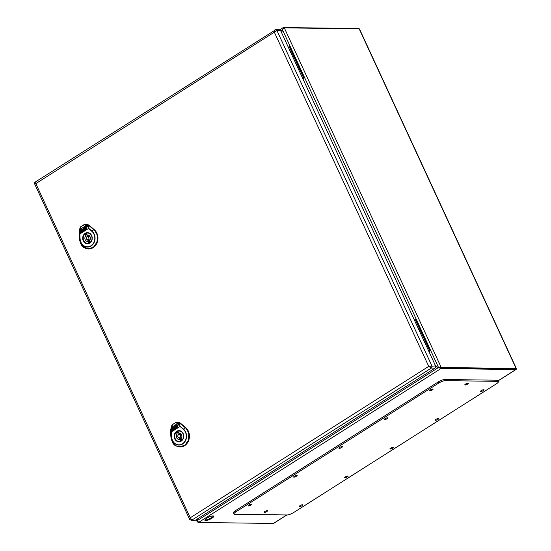 <?xml version="1.0" encoding="UTF-8"?>
<svg xmlns="http://www.w3.org/2000/svg" width="551" height="551" viewBox="0 0 551 551"><rect width="100%" height="100%" fill="white"/><g stroke="black" fill="none" stroke-linecap="round" stroke-linejoin="round"><path stroke-width="0.83" d="M79.626 231.916L80.839 226.812L79.117 232.074L79.502 232.005L79.936 234.017L79.978 238.686L79.785 234.03L88.725 228.355L91.955 231.083A8.823 7.549 90.7 0 1 91.094 245.987A8.823 7.549 90.7 0 1 79.978 238.686L79.385 238.79C81.087 247.385 85.529 250.306 92.713 247.544C98.484 244.245 99.084 233.789 93.746 229.671L89.097 225.738L84.372 224.45C85.804 224.312 86.982 225.049 87.905 226.675L88.725 228.355L87.905 226.675L89.255 225.662L93.904 229.595L91.79 231.268L88.532 228.465L79.902 233.941L79.502 232.005C79.296 230.042 79.716 228.286 80.777 226.736L85.24 224.264L89.531 225.648A7.466 6.385 -89.3 0 0 85.508 224.25A7.466 6.385 -89.3 0 0 85.322 224.264M80.839 226.812L84.324 224.601L87.712 226.785M85.708 226.826L86.032 227.976L84.978 228.644L85.123 229.009L86.507 228.128L86.645 226.124L85.956 225.607L83.966 226.867L83.931 229.76L84.813 227.391L85.708 226.826L86.183 227.108L85.804 226.826L86.121 227.976L85.074 228.644L85.212 229.009M86.266 225.531L84.062 226.867L84.028 229.76M85.529 227.79L85.102 228.169M85.419 227.969L85.006 228.231L85.419 227.969M81.438 229.533L81.328 231.193L81.913 231.027L81.872 231.634L80.653 231.916L80.783 229.946L81.534 229.533L81.576 231.317M81.872 231.634L81.1 232.185L80.653 231.916M81.996 231.241L81.968 231.634M81.486 228.796L80.804 229.657M84.351 229.822L82.457 231.324L81.947 231.007L82.037 229.664L83.229 228.527L83.311 227.281L81.011 228.741L80.026 230.504L79.895 232.426L80.584 232.942L85.536 229.808L86.335 228.803L84.675 229.857L84.275 229.56L84.331 230.139M84.234 230.139L83.167 230.745M83.304 227.349L81.107 228.748L80.122 230.504L79.991 232.426L80.68 232.942M86.3 228.885L84.764 229.863L84.275 229.56M83.077 230.745L82.368 231.324L81.947 231.007M83.27 229.223L82.746 229.519L82.843 230.511M82.65 229.519L82.753 230.511L83.18 229.223L82.746 229.519M87.995 248.907A10.689 9.147 -89.3 0 0 88.139 248.921A10.689 9.147 -89.3 0 0 97.389 241.889A10.689 9.147 -89.3 0 0 94.187 229.581L89.531 225.648M85.522 233.679A5.179 4.429 -89.3 0 0 83.325 239.471A5.179 4.429 -89.3 0 0 87.554 243.404A5.179 4.429 -89.3 0 0 89.723 242.771A5.179 4.429 -89.3 0 0 91.927 236.978A5.179 4.429 -89.3 0 0 87.692 233.045A5.179 4.429 -89.3 0 0 85.522 233.679M87.099 235.05L86.479 233.7A4.725 4.043 -89.3 0 0 85.019 234.63L85.639 235.98A3.237 2.769 -89.3 0 0 85.068 239.471A3.237 2.769 -89.3 0 0 87.581 241.462A3.237 2.769 -89.3 0 0 88.146 241.4L88.766 242.75A4.725 4.043 -89.3 0 0 90.233 241.82L89.606 240.47A3.237 2.769 -89.3 0 0 90.185 236.978A3.237 2.769 -89.3 0 0 87.664 234.988A3.237 2.769 -89.3 0 0 87.099 235.05L88.229 235.063M88.277 239.644A1.619 1.384 -89.3 0 0 86.968 236.806A1.619 1.384 -89.3 0 0 88.277 239.644M87.547 235.057L87.988 236.007A3.237 2.769 -89.3 0 0 87.595 236.606M87.554 239.843A3.237 2.769 -89.3 0 0 89.365 241.414M85.019 234.63L86.92 234.65M88.146 241.4L90.047 241.428M85.639 235.98L87.988 236.007M171.113 429.925L172.332 424.814L170.603 430.083L170.996 430.014L171.423 432.025L171.464 436.695L171.278 432.032L180.218 426.364L183.442 429.091A8.823 7.549 90.7 0 1 182.588 443.996A8.823 7.549 90.7 0 1 171.464 436.695L170.872 436.798C172.58 445.394 177.023 448.307 184.206 445.545C189.978 442.253 190.577 431.798 185.239 427.679L180.583 423.747L175.865 422.459C177.291 422.321 178.469 423.058 179.399 424.683L180.218 426.364L179.399 424.683L180.749 423.671L185.398 427.604L183.283 429.277L180.025 426.467L171.395 431.95L170.996 430.014C170.789 428.051 171.209 426.295 172.27 424.738L175.865 422.459A7.466 6.385 -89.3 0 0 175.859 422.438L176.726 422.273L181.024 423.657A7.466 6.385 -89.3 0 0 177.002 422.259A7.466 6.385 -89.3 0 0 176.816 422.266M172.27 424.738L175.817 422.61L179.206 424.787M177.202 424.828L177.518 425.985L176.609 427.011L178.001 426.13L178.138 424.132L177.45 423.609L175.459 424.876L175.425 427.762L176.306 425.4L177.202 424.828L177.677 425.117L177.298 424.828L177.615 425.985L176.561 426.653L176.706 427.011M177.759 423.533L175.549 424.876L175.521 427.769M177.023 425.799L176.595 426.178M176.912 425.978L176.499 426.24L176.912 425.978M172.931 427.542L172.814 429.201L173.407 429.036L173.365 429.642L172.497 430.193L172.139 429.918L172.277 427.955L173.028 427.542L173.069 429.319M173.407 429.036L173.531 427.672L174.715 426.536L174.805 425.289L172.504 426.75L171.519 428.513L171.389 430.427L172.077 430.951L177.828 426.811L176.168 427.865L175.769 427.562L175.824 428.148L173.951 429.332L173.441 429.015L174.515 428.974M173.365 429.642L172.594 430.193L172.139 429.918M173.489 429.25L173.462 429.642M172.98 426.798L172.298 427.666M175.728 428.141L174.66 428.754M174.798 425.351L172.594 426.75L171.616 428.513L171.485 430.427L172.174 430.951M177.794 426.894L176.258 427.865L175.769 427.562M174.763 427.232L174.24 427.528L174.336 428.52M174.144 427.528L174.24 428.513L174.667 427.225L174.24 427.528M179.488 446.916A10.689 9.147 -89.3 0 0 179.626 446.93A10.689 9.147 -89.3 0 0 188.883 439.898A10.689 9.147 -89.3 0 0 185.673 427.59L181.024 423.657M177.016 431.688A5.179 4.429 -89.3 0 0 174.812 437.48A5.179 4.429 -89.3 0 0 179.047 441.406A5.179 4.429 -89.3 0 0 181.217 440.779A5.179 4.429 -89.3 0 0 183.414 434.98A5.179 4.429 -89.3 0 0 179.185 431.054A5.179 4.429 -89.3 0 0 177.016 431.688M178.593 433.058L177.973 431.708A4.725 4.043 -89.3 0 0 176.506 432.638L177.133 433.981A3.237 2.769 -89.3 0 0 176.561 437.48A3.237 2.769 -89.3 0 0 179.075 439.464A3.237 2.769 -89.3 0 0 179.64 439.409L180.26 440.759A4.725 4.043 -89.3 0 0 181.72 439.829L181.1 438.479A3.237 2.769 -89.3 0 0 181.672 434.987A3.237 2.769 -89.3 0 0 179.158 432.996A3.237 2.769 -89.3 0 0 178.593 433.058L179.722 433.072M179.771 437.652A1.619 1.384 -89.3 0 0 178.462 434.808A1.619 1.384 -89.3 0 0 179.771 437.652M179.041 433.065L179.481 434.016A3.237 2.769 -89.3 0 0 179.089 434.615M179.041 437.845A3.237 2.769 -89.3 0 0 180.859 439.422M176.506 432.638L178.414 432.659M179.64 439.409L181.541 439.429M177.133 433.981L179.481 434.016M275.748 29.713L279.44 29.761A1.619 1.384 90.7 0 1 280.631 30.608L435.572 365.919A1.619 1.384 90.7 0 1 435.008 368.116L195.529 520.151A1.619 1.384 90.7 0 1 194.854 520.351L191.169 520.302L189.585 519.256L34.713 184.075C34.376 183.146 34.575 182.457 35.319 182.009L275.748 29.713A1.619 1.384 90.7 0 0 275.073 29.912C274.391 29.961 274.15 30.718 274.329 32.192L276.946 30.56L431.881 365.871A1.619 1.384 90.7 0 1 431.323 368.068L428.74 366.374L435.572 365.919M435.008 368.116L431.323 368.068L191.844 520.103L190.24 517.788L428.74 366.374L274.329 32.192L35.829 183.607C35.044 182.588 34.968 182.037 35.595 181.947M189.971 519.455C189.317 519.4 189.406 518.849 190.24 517.788L35.829 183.607C34.699 183.924 34.438 184.103 35.03 184.137M415.929 319.518L414.386 320.069L415.261 319.511L429.704 350.767L430.372 350.773L415.929 319.518L415.261 319.511L429.704 350.767L428.83 351.324L430.372 350.773L428.981 351.662M289.881 46.718L289.206 46.711L289.881 46.718L304.324 77.98L302.774 78.524L303.649 77.966L304.324 77.98L302.933 78.862M303.656 77.966L289.206 46.711L288.331 47.269L289.206 46.711L303.649 77.966M287.078 514.971A5.179 1.309 155.2 0 0 293.662 512.533L496.348 383.847A5.179 1.309 155.2 0 0 498.366 381.643A5.179 1.309 155.2 0 0 497.567 381.34L445.284 380.651A5.179 1.309 155.2 0 0 438.699 383.097L236.007 511.776A5.179 1.309 155.2 0 0 233.989 513.98A5.179 1.309 155.2 0 0 234.795 514.283L287.078 514.971M498.366 381.643L497.842 380.507A5.179 1.309 155.2 0 0 497.043 380.204L444.753 379.515A5.179 1.309 155.2 0 0 438.176 381.96L235.484 510.639A5.179 1.309 155.2 0 0 233.466 512.843L233.989 513.98M429.87 390.873A1.942 0.489 155.2 0 0 431.956 390.177A1.942 0.489 155.2 0 0 433.093 389.13A1.942 0.489 155.2 0 0 431.13 389.495A1.942 0.489 155.2 0 0 429.573 390.755A1.942 0.489 155.2 0 0 429.87 390.873M480.816 391.541A1.942 0.489 155.2 0 0 482.903 390.845A1.942 0.489 155.2 0 0 484.04 389.798A1.942 0.489 155.2 0 0 482.077 390.163A1.942 0.489 155.2 0 0 480.52 391.424A1.942 0.489 155.2 0 0 480.816 391.541M384.557 419.642A1.942 0.489 155.2 0 0 386.644 418.946A1.942 0.489 155.2 0 0 387.78 417.899A1.942 0.489 155.2 0 0 385.817 418.264A1.942 0.489 155.2 0 0 384.261 419.525A1.942 0.489 155.2 0 0 384.557 419.642M435.504 420.303A1.942 0.489 155.2 0 0 437.59 419.614A1.942 0.489 155.2 0 0 438.727 418.56A1.942 0.489 155.2 0 0 436.764 418.932A1.942 0.489 155.2 0 0 435.207 420.193A1.942 0.489 155.2 0 0 435.504 420.303M339.244 448.404A1.942 0.489 155.2 0 0 341.331 447.715A1.942 0.489 155.2 0 0 342.467 446.661A1.942 0.489 155.2 0 0 340.504 447.033A1.942 0.489 155.2 0 0 338.948 448.294A1.942 0.489 155.2 0 0 339.244 448.404M390.191 449.072A1.942 0.489 155.2 0 0 392.278 448.383A1.942 0.489 155.2 0 0 393.414 447.329A1.942 0.489 155.2 0 0 391.451 447.701A1.942 0.489 155.2 0 0 389.894 448.962A1.942 0.489 155.2 0 0 390.191 449.072M293.931 477.173A1.942 0.489 155.2 0 0 296.018 476.484A1.942 0.489 155.2 0 0 297.154 475.43A1.942 0.489 155.2 0 0 295.191 475.802A1.942 0.489 155.2 0 0 293.635 477.063A1.942 0.489 155.2 0 0 293.931 477.173M344.878 477.841A1.942 0.489 155.2 0 0 346.965 477.152A1.942 0.489 155.2 0 0 348.101 476.098A1.942 0.489 155.2 0 0 346.131 476.47A1.942 0.489 155.2 0 0 344.582 477.724A1.942 0.489 155.2 0 0 344.878 477.841M248.618 505.942A1.942 0.489 155.2 0 0 250.705 505.253A1.942 0.489 155.2 0 0 251.841 504.199A1.942 0.489 155.2 0 0 249.872 504.571A1.942 0.489 155.2 0 0 248.322 505.825A1.942 0.489 155.2 0 0 248.618 505.942M299.565 506.61A1.942 0.489 155.2 0 0 301.652 505.914A1.942 0.489 155.2 0 0 302.788 504.868A1.942 0.489 155.2 0 0 300.818 505.233A1.942 0.489 155.2 0 0 299.262 506.493A1.942 0.489 155.2 0 0 299.565 506.61M465.092 385.018A1.942 0.489 155.2 0 0 467.179 384.329A1.942 0.489 155.2 0 0 468.316 383.276A1.942 0.489 155.2 0 0 466.346 383.648A1.942 0.489 155.2 0 0 464.789 384.901A1.942 0.489 155.2 0 0 465.092 385.018M264.349 512.464A1.942 0.489 155.2 0 0 266.436 511.769A1.942 0.489 155.2 0 0 267.572 510.722A1.942 0.489 155.2 0 0 265.603 511.087A1.942 0.489 155.2 0 0 264.046 512.347A1.942 0.489 155.2 0 0 264.349 512.464M358.97 28.838A1.811 0.82 -122.4 0 0 358.281 28.528L283.4 27.55L281.623 32.743L282.422 29.623L284.302 27.86L359.183 28.845A1.811 0.455 -24.8 0 1 359.466 28.948L516.397 368.578A1.811 0.455 -24.8 0 1 516.301 368.853L440.648 367.861L438.927 367.448M286.761 514.965L273.399 523.45L198.518 522.472L197.623 520.371L198.098 518.519L197.286 521.949L198.043 522.162M359.183 28.845L516.115 368.474L438.534 367.441L435.724 366.477L440.965 368.55L515.846 369.528A1.811 0.82 57.6 0 0 516.08 369.466A1.811 0.82 57.6 0 0 516.301 368.86L439.106 367.51M438.63 367.441L197.623 520.371L197.072 519.173M273.399 523.45A1.811 0.82 57.6 0 0 273.633 523.388L286.899 514.965M205.654 520.592A4.883 1.233 -24.8 0 1 204.896 520.302A4.883 1.233 -24.8 0 1 208.815 517.134A4.883 1.233 -24.8 0 1 213.767 516.204A4.883 1.233 -24.8 0 1 210.902 518.849A4.883 1.233 -24.8 0 1 205.654 520.592M204.944 519.868A4.883 1.233 155.2 0 0 205.337 519.91A4.883 1.233 155.2 0 0 209.924 518.512A4.883 1.233 155.2 0 0 213.395 515.963M80.122 238.673A8.596 7.349 -89.3 0 0 90.949 245.787A8.596 7.349 -89.3 0 0 91.79 231.268M91.583 235.711A5.255 4.498 90.7 0 1 87.554 243.48A5.255 4.498 90.7 0 1 83.125 238.163A5.255 4.498 90.7 0 1 87.692 232.97A5.255 4.498 90.7 0 1 91.583 235.711M91.659 235.552A5.579 4.773 90.7 0 1 87.32 243.804A5.579 4.773 90.7 0 1 83.394 235.311A5.579 4.773 90.7 0 1 91.659 235.552M85.508 224.25L84.455 224.36L80.783 226.695L79.103 232.074L79.385 238.79C81.321 248.673 84.544 247.654 87.871 248.9L81.858 245.56M94.187 229.581L97.265 235.105L97.107 241.875L93.491 247.192L88.139 248.921M87.602 239.843L89.448 239.864A1.619 1.384 -89.3 0 0 90.082 239.692M89.42 235.752A2.59 2.211 -89.3 0 0 88.918 235.98A2.59 2.211 -89.3 0 0 88.263 236.613M88.222 239.85A2.59 2.211 -89.3 0 0 89.772 240.835M90.123 236.82A1.619 1.384 -89.3 0 0 89.489 236.634L87.643 236.606M171.616 436.681A8.596 7.349 -89.3 0 0 182.443 443.796A8.596 7.349 -89.3 0 0 183.283 429.277M183.077 433.72A5.255 4.498 90.7 0 1 179.047 441.489A5.255 4.498 90.7 0 1 174.619 436.172A5.255 4.498 90.7 0 1 179.185 430.972A5.255 4.498 90.7 0 1 183.077 433.72M183.152 433.561A5.579 4.773 90.7 0 1 178.806 441.806A5.579 4.773 90.7 0 1 174.887 433.32A5.579 4.773 90.7 0 1 183.152 433.561M177.002 422.259L175.948 422.369L172.284 424.69L170.596 430.083L170.872 436.798C172.814 446.682 176.038 445.663 179.364 446.909L179.626 446.93M185.673 427.59L188.759 433.107L188.6 439.884L184.984 445.201L179.364 446.909M179.096 437.852L180.942 437.873A1.619 1.384 -89.3 0 0 181.575 437.701M180.907 433.761A2.59 2.211 -89.3 0 0 180.411 433.988A2.59 2.211 -89.3 0 0 179.757 434.622M179.716 437.859A2.59 2.211 -89.3 0 0 181.265 438.844M181.616 434.829A1.619 1.384 -89.3 0 0 180.983 434.636L179.137 434.615M280.631 30.608L276.946 30.56A1.619 1.384 90.7 0 0 275.769 29.713M195.529 520.151L191.844 520.103A1.619 1.384 90.7 0 1 191.169 520.302M497.567 381.34L497.043 380.204M445.284 380.651L444.753 379.515M438.699 383.097L438.176 381.96M236.007 511.776L235.484 510.639M280.686 30.725L282.422 29.623L438.513 367.434L439.181 367.531M283.4 27.55L283.669 28.122M284.302 27.86L441.234 367.496L440.648 367.861L440.965 368.55L198.518 522.472M515.846 369.528L498.008 380.851M87.692 232.97C89.379 233.052 90.66 233.961 91.535 235.69C92.85 239.788 91.528 242.385 87.554 243.48M79.103 232.074L79.372 238.79M88.332 243.411L87.554 243.404M88.47 233.059L87.692 233.045M179.185 430.972C180.873 431.061 182.154 431.963 183.022 433.699C184.344 437.79 183.015 440.387 179.047 441.489M170.596 430.083L170.865 436.798M179.826 441.42L179.047 441.406M179.963 431.068L179.185 431.054M279.722 29.802L283.131 27.633M197.286 521.949L196.246 519.696M498.035 380.92L516.08 369.466"/></g></svg>
